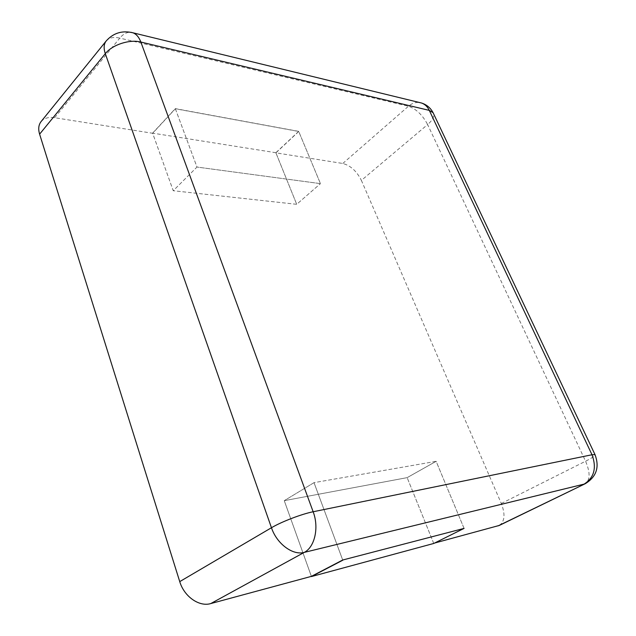 <?xml version="1.0" encoding="UTF-8"?>
<svg xmlns="http://www.w3.org/2000/svg" width="636" height="636" viewBox="0 0 636 636"><rect width="100%" height="100%" fill="white"/><g stroke="black" fill="none" stroke-linecap="round" stroke-linejoin="round"><path stroke-width="0.48" stroke-dasharray="3.18 2.39" d="M434.571 543.057L464.002 528.23L436.137 461.323L314.017 482.652L342.701 560.014L314.017 482.652L284.26 500.667L314.017 482.652L436.137 461.323L407.151 477.636L284.26 500.667L311.378 576.367L284.26 500.667L407.151 477.636L436.137 461.323L464.002 528.23M499.308 525.431C504.777 521.615 505.445 514.309 501.311 503.489L361.383 180.393L427.63 124.553L585.573 461.219C590.367 472.548 590.256 480.045 585.231 483.718M41.07 121.603C44.075 118.137 48.606 116.841 54.664 117.716L152.656 133.274L173.231 190.721L196.977 167.053L320.457 183.629L298.682 131.358L275.865 152.727L296.71 204.315L320.457 183.629L296.71 204.315L173.231 190.721L296.71 204.315L275.921 152.855L342.788 163.476C350.555 165.543 356.748 171.187 361.383 180.393M433.68 543.295L407.151 477.636L433.752 543.462M275.921 152.855L298.737 131.485L175.361 108.772L152.656 133.274M275.865 152.727L152.608 133.139L173.231 190.721L196.977 167.053L175.361 108.772M152.608 133.139L175.305 108.629L196.977 167.053L320.457 183.629L298.737 131.485M298.682 131.358L175.305 108.629M501.311 503.489L585.573 461.219C591.647 458.135 594.843 456.036 595.145 454.923M54.664 117.716L119.775 38.104L408.455 106.236C416.143 108.875 422.535 114.989 427.63 124.553C432.337 120.458 434.308 116.825 433.537 113.661M106.18 40.99C109.066 37.691 113.598 36.729 119.775 38.104C123.297 33.891 127.041 31.959 131 32.325M342.788 163.476L408.455 106.236C411.929 103.278 415.618 102.038 419.514 102.531"/><path stroke-width="0.95" d="M498.131 525.869L585.231 483.718L499.308 525.431L434.571 543.057M342.701 560.014L464.073 528.397L342.701 560.014L311.378 576.367L210.747 603.58C199.203 607.102 184.122 596.552 179.742 581.614L39.607 134.156L105.306 53.67C103.509 48.304 103.803 44.075 106.18 40.99L41.07 121.603C38.573 124.831 38.081 129.013 39.607 134.156M342.78 560.213L311.441 576.558L433.752 543.462L464.073 528.397M584.118 484.115L304.254 552.398C314.82 547.087 319.2 527.435 313.151 511.757L140.858 42.048L429.3 110.386L592.005 454.756L313.151 511.757C301.782 513.983 281.422 521.774 271.461 527.737L105.306 53.67C112.262 44.735 129.561 39.106 140.858 42.048C139.03 37.246 136.43 34.169 133.059 32.826L421.596 103.032C424.928 104.232 427.495 106.689 429.3 110.386L433.092 112.723L595.018 454.653L592.005 454.756C596.83 467.873 594.199 477.66 584.118 484.115M210.747 603.58L304.254 552.398C292.759 555.649 276.779 543.788 271.461 527.737L179.742 581.614M595.145 454.923L595.018 454.653C599.692 467.19 596.425 476.873 585.231 483.718M433.537 113.661L433.092 112.723C430.556 107.929 426.724 104.694 421.596 103.032L419.514 102.531M131 32.325L133.059 32.826C122.287 30.218 113.327 32.937 106.18 40.99"/></g></svg>
